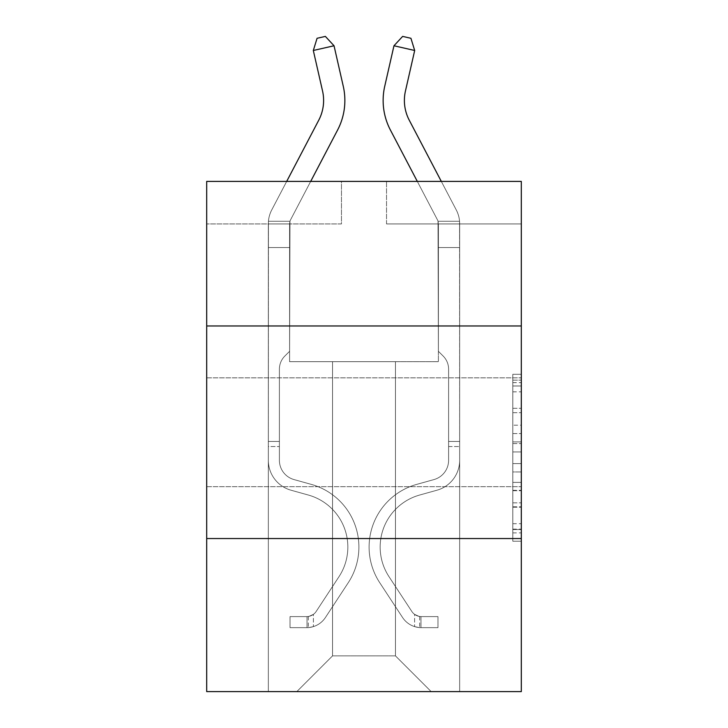 <?xml version="1.0" encoding="UTF-8"?>
<svg xmlns="http://www.w3.org/2000/svg" width="728" height="728" viewBox="0 0 728 728"><rect width="100%" height="100%" fill="white"/><g stroke="black" fill="none" stroke-linecap="round" stroke-linejoin="round"><path stroke-width="0.55" stroke-dasharray="3.64 2.73" d="M521.312 432.25L521.312 486.677L521.312 432.25M206.688 432.25L206.688 486.677L206.688 432.25M512.803 425.207L512.803 451.915L521.312 451.915L521.312 532.878L521.312 382.646L521.312 451.915L512.803 451.915L512.803 380.143L512.803 541.222L512.803 374.301L512.803 529.538L521.312 529.538L512.803 529.538L521.312 529.538L512.803 529.538L512.803 502.83L512.803 541.222L521.312 541.222L521.312 374.301L521.312 529.129L521.312 463.609L512.803 463.609L521.312 463.609L521.312 502.83L521.312 385.986L512.803 385.986L521.312 385.986L521.312 541.222L521.312 382.646L521.312 541.222L512.803 541.222L512.803 374.301L521.312 374.301L521.312 382.646L521.312 374.301L521.312 382.646L521.312 374.301L521.312 380.143L521.312 374.301L512.803 374.301L512.803 385.986L521.312 385.986L512.803 385.986L512.803 425.207L521.312 425.207M521.312 325.962L206.688 325.962L206.688 181.409L521.312 181.409L386.532 181.409L521.312 181.409L521.312 325.962L206.688 325.962L521.312 325.962L521.312 691.6L206.688 691.6L206.688 538.538L521.312 538.538L206.688 538.538L206.688 325.962M521.312 441.905L521.312 433.56L521.312 441.905L512.803 441.905L512.803 408.308L512.803 507.216L512.803 482.382L521.312 482.382L512.803 482.382L512.803 541.222L521.312 541.222L512.803 541.222L521.312 541.222L512.803 541.222L512.803 374.301L521.312 374.301L512.803 374.301L521.312 374.301L512.803 374.301L512.803 441.905L521.312 441.905M521.312 223.924L521.312 181.409L521.312 223.924L386.532 223.924L521.312 223.924M395.459 361.68L395.459 655.883L431.176 691.6L459.659 691.6L459.659 223.924L438.402 223.924L459.659 223.924L438.402 223.924L459.659 223.924L438.402 223.924L459.659 223.924L438.402 223.924L459.659 223.924L438.402 223.924L459.659 223.924L438.402 223.924L459.659 223.924L438.402 223.924L459.659 223.924L459.659 691.6L459.659 223.924L459.659 691.6L459.659 223.924L459.659 691.6L459.659 223.924L459.659 691.6L459.659 223.924L459.659 691.6L459.659 223.924L459.659 691.6L459.659 223.924L459.659 691.6L296.824 691.6L431.176 691.6L395.459 655.883L431.176 691.6L395.459 655.883L431.176 691.6L395.459 655.883L431.176 691.6L395.459 655.883L431.176 691.6L395.459 655.883L431.176 691.6L395.459 655.883L431.176 691.6L395.459 655.883L332.541 655.883L332.541 361.68L332.541 655.883L332.541 361.68L332.541 655.883L296.824 691.6L332.541 655.883L296.824 691.6L332.541 655.883L332.541 361.68L395.459 361.68L395.459 655.883L431.176 691.6L395.459 655.883L395.459 361.68L395.459 655.883L395.459 361.68L395.459 655.883L395.459 361.68L395.459 655.883L395.459 361.68L395.459 655.883L395.459 361.68L395.459 655.883L395.459 361.68L395.459 655.883L395.459 361.68L289.598 361.68L289.598 223.924L268.341 223.924L268.341 691.6L296.824 691.6L268.341 691.6L296.824 691.6L268.341 691.6L296.824 691.6L268.341 691.6L296.824 691.6L268.341 691.6L296.824 691.6L268.341 691.6L296.824 691.6L268.341 691.6L296.824 691.6L268.341 691.6L268.341 223.924L268.341 691.6L268.341 223.924L268.341 691.6L268.341 223.924L268.341 691.6L268.341 223.924L268.341 691.6L268.341 223.924L268.341 691.6L268.341 223.924L268.341 691.6L268.341 223.924L289.598 223.924L268.341 223.924L289.598 223.924L268.341 223.924L289.598 223.924L268.341 223.924L289.598 223.924L268.341 223.924L289.598 223.924L268.341 223.924L289.598 223.924L268.341 223.924L289.598 223.924L289.598 361.68L289.598 223.924L289.598 361.68L289.598 223.924L289.598 361.68L289.598 223.924L289.598 361.68L289.598 223.924L289.598 361.68L289.598 223.924L289.598 361.68L289.598 223.924L289.598 361.68L332.541 361.68L289.598 361.68L332.541 361.68L289.598 361.68L332.541 361.68L289.598 361.68L332.541 361.68L289.598 361.68L332.541 361.68L289.598 361.68L332.541 361.68L289.598 361.68L332.541 361.68L332.541 655.883L296.824 691.6L332.541 655.883L332.541 361.68L332.541 655.883L296.824 691.6L332.541 655.883L332.541 361.68L332.541 655.883L296.824 691.6L332.541 655.883L332.541 361.68L332.541 655.883L296.824 691.6L332.541 655.883L332.541 361.68L332.541 655.883L296.824 691.6L332.541 655.883L332.541 361.68L332.541 655.883L296.824 691.6L332.541 655.883L395.459 655.883L395.459 361.68L438.402 361.68L395.459 361.68M341.468 223.924L206.688 223.924L341.468 223.924L341.468 181.409L206.688 181.409L341.468 181.409L341.468 223.924M206.688 223.924L206.688 181.409L206.688 223.924M386.532 223.924L386.532 181.409L386.532 223.924M438.402 223.924L438.402 361.68L438.402 223.924M206.688 538.538L521.312 538.538M512.803 451.915L521.312 451.915L512.803 451.915M512.803 380.143L512.803 374.301L512.803 380.143L521.312 380.143L512.803 380.143M512.803 506.797L512.803 471.953L512.803 506.797L521.312 506.797L512.803 506.797M512.803 471.953L512.803 463.609L521.312 463.609L512.803 463.609L512.803 471.953L521.312 471.953L512.803 471.953M512.803 408.308L512.803 385.986L512.803 408.308L521.312 408.308L512.803 408.308M512.803 374.301L521.312 374.301L512.803 374.301L512.803 382.646L512.803 374.301L521.312 374.301M512.803 541.222L521.312 541.222L512.803 541.222L512.803 532.878L512.803 541.222M313.313 50.487L317.071 38.293L325.361 36.4L334.034 45.764L325.361 36.4L334.034 45.764L343.27 86.286A63.773 63.773 0 0 1 337.583 130.048L290.572 219.811A8.499 8.499 0 0 0 289.971 221.257L268.441 221.257L268.341 223.751L268.341 247.566L289.598 247.566L268.341 247.566L268.341 460.324L268.341 247.566L289.598 247.566L289.598 223.751L289.598 351.305L284.803 356.092A18.473 18.473 0 0 0 279.397 369.16L279.397 460.324A19.984 19.984 0 0 0 294.012 479.57A19.984 19.984 0 0 1 279.397 460.324A19.984 19.984 0 0 0 294.012 479.57A19.984 19.984 0 0 1 279.397 460.324L279.397 369.16A18.473 18.473 0 0 1 284.803 356.092L289.598 351.305L289.598 223.751L289.598 351.305L284.803 356.092L289.598 351.305L289.598 247.566L289.598 351.305L289.598 247.566L268.341 247.566L268.341 460.324L268.341 441.432L279.397 441.432L268.341 441.432L279.397 441.432L268.341 441.432L279.397 441.432L279.397 460.324A19.984 19.984 0 0 0 294.012 479.57A19.984 19.984 0 0 1 279.397 460.324L279.397 441.432L279.397 460.324A19.984 19.984 0 0 0 294.012 479.57A19.984 19.984 0 0 1 279.397 460.324A19.984 19.984 0 0 0 294.012 479.57A19.984 19.984 0 0 1 279.397 460.324L279.397 441.432L279.397 460.324A19.984 19.984 0 0 0 294.012 479.57A19.984 19.984 0 0 1 279.397 460.324L279.397 441.432L279.397 460.324A19.984 19.984 0 0 0 294.012 479.57A19.984 19.984 0 0 1 279.397 460.324A19.984 19.984 0 0 0 294.012 479.57L311.311 484.393L294.012 479.57A19.984 19.984 0 0 1 279.397 460.324A19.984 19.984 0 0 0 294.012 479.57L311.311 484.393L294.012 479.57A19.984 19.984 0 0 1 279.397 460.324L279.397 441.432L279.397 460.324A19.984 19.984 0 0 0 294.012 479.57L311.311 484.393L294.012 479.57A19.984 19.984 0 0 1 279.397 460.324A19.984 19.984 0 0 0 294.012 479.57L311.311 484.393L294.012 479.57A19.984 19.984 0 0 1 279.397 460.324A19.984 19.984 0 0 0 294.012 479.57L311.311 484.393A65.047 65.047 0 0 1 348.239 582.737A65.047 65.047 0 0 0 311.311 484.393L294.012 479.57L311.311 484.393A65.047 65.047 0 0 1 348.239 582.737A65.047 65.047 0 0 0 311.311 484.393A65.047 65.047 0 0 1 348.239 582.737A65.047 65.047 0 0 0 311.311 484.393L294.012 479.57A19.984 19.984 0 0 1 279.397 460.324L279.397 441.432L279.397 460.324A19.984 19.984 0 0 0 294.012 479.57L311.311 484.393A65.047 65.047 0 0 1 348.239 582.737A65.047 65.047 0 0 0 311.311 484.393L294.012 479.57L311.311 484.393A65.047 65.047 0 0 1 348.239 582.737A65.047 65.047 0 0 0 311.311 484.393A65.047 65.047 0 0 1 348.239 582.737A65.047 65.047 0 0 0 311.311 484.393L294.012 479.57L311.311 484.393A65.047 65.047 0 0 1 348.239 582.737A65.047 65.047 0 0 0 311.311 484.393A65.047 65.047 0 0 1 348.239 582.737L325.443 617.481L348.239 582.737A65.047 65.047 0 0 0 311.311 484.393L294.012 479.57A19.984 19.984 0 0 1 279.397 460.324A19.984 19.984 0 0 0 294.012 479.57L311.311 484.393A65.047 65.047 0 0 1 348.239 582.737L325.443 617.481L348.239 582.737A65.047 65.047 0 0 0 311.311 484.393A65.047 65.047 0 0 1 348.239 582.737L325.443 617.481L348.239 582.737A65.047 65.047 0 0 0 311.311 484.393A65.047 65.047 0 0 1 348.239 582.737L325.443 617.481L348.239 582.737A65.047 65.047 0 0 0 311.311 484.393L294.012 479.57L311.311 484.393A65.047 65.047 0 0 1 348.239 582.737L325.443 617.481A22.532 22.532 0 0 1 313.404 626.608C306.852 628 306.852 628 313.404 626.608C306.852 628 306.852 628 313.404 626.608A22.532 22.532 0 0 0 325.443 617.481L348.239 582.737L325.443 617.481A22.532 22.532 0 0 1 307.025 627.654A22.532 22.532 0 0 0 325.443 617.481A22.532 22.532 0 0 1 313.404 626.608C306.852 628 306.852 628 313.404 626.608C306.852 628 306.852 628 313.404 626.608A22.532 22.532 0 0 0 325.443 617.481L348.239 582.737L325.443 617.481A22.532 22.532 0 0 1 307.025 627.654A22.532 22.532 0 0 0 325.443 617.481A22.532 22.532 0 0 1 313.404 626.608C306.852 628 306.852 628 313.404 626.608C306.852 628 306.852 628 313.404 626.608A22.532 22.532 0 0 0 325.443 617.481L348.239 582.737A65.047 65.047 0 0 0 311.311 484.393A65.047 65.047 0 0 1 348.239 582.737L325.443 617.481A22.532 22.532 0 0 1 307.025 627.654A22.532 22.532 0 0 0 325.443 617.481A22.532 22.532 0 0 1 313.404 626.608C306.852 628 306.852 628 313.404 626.608C306.852 628 306.852 628 313.404 626.608A22.532 22.532 0 0 0 325.443 617.481L348.239 582.737L325.443 617.481A22.532 22.532 0 0 1 307.025 627.654A22.532 22.532 0 0 0 325.443 617.481A22.532 22.532 0 0 1 313.404 626.608C306.852 628 306.852 628 313.404 626.608C306.852 628 306.852 628 313.404 626.608A22.532 22.532 0 0 0 325.443 617.481L348.239 582.737L325.443 617.481A22.532 22.532 0 0 1 307.025 627.654A22.532 22.532 0 0 0 325.443 617.481A22.532 22.532 0 0 1 313.404 626.608C306.852 628 306.852 628 313.404 626.608C306.852 628 306.852 628 313.404 626.608A22.532 22.532 0 0 0 325.443 617.481L348.239 582.737A65.047 65.047 0 0 0 311.311 484.393A65.047 65.047 0 0 1 348.239 582.737L325.443 617.481A22.532 22.532 0 0 1 307.025 627.654A22.532 22.532 0 0 0 325.443 617.481A22.532 22.532 0 0 1 313.404 626.608C306.852 628 306.852 628 313.404 626.608C306.852 628 306.852 628 313.404 626.608A22.532 22.532 0 0 0 325.443 617.481L348.239 582.737L325.443 617.481A22.532 22.532 0 0 1 307.025 627.654L290.026 627.654L307.025 627.654A22.532 22.532 0 0 0 325.443 617.481L348.239 582.737A65.047 65.047 0 0 0 311.311 484.393L294.012 479.57A19.984 19.984 0 0 1 279.397 460.324L279.397 441.432L279.397 446.537L279.397 441.432L268.341 441.432L268.341 460.324A31.04 31.04 0 0 0 291.045 490.217A31.04 31.04 0 0 1 268.341 460.324A31.04 31.04 0 0 0 291.045 490.217A31.04 31.04 0 0 1 268.341 460.324L268.341 446.537L268.341 460.324A31.04 31.04 0 0 0 291.045 490.217A31.04 31.04 0 0 1 268.341 460.324A31.04 31.04 0 0 0 291.045 490.217A31.04 31.04 0 0 1 268.341 460.324A31.04 31.04 0 0 0 291.045 490.217A31.04 31.04 0 0 1 268.341 460.324A31.04 31.04 0 0 0 291.045 490.217A31.04 31.04 0 0 1 268.341 460.324A31.04 31.04 0 0 0 291.045 490.217A31.04 31.04 0 0 1 268.341 460.324A31.04 31.04 0 0 0 291.045 490.217L308.344 495.04L291.045 490.217A31.04 31.04 0 0 1 268.341 460.324A31.04 31.04 0 0 0 291.045 490.217L308.344 495.04L291.045 490.217A31.04 31.04 0 0 1 268.341 460.324A31.04 31.04 0 0 0 291.045 490.217L308.344 495.04A53.999 53.999 0 0 1 338.993 576.676A53.999 53.999 0 0 0 308.344 495.04A53.999 53.999 0 0 1 338.993 576.676A53.999 53.999 0 0 0 308.344 495.04L291.045 490.217L308.344 495.04A53.999 53.999 0 0 1 338.993 576.676A53.999 53.999 0 0 0 308.344 495.04L291.045 490.217L308.344 495.04A53.999 53.999 0 0 1 338.993 576.676A53.999 53.999 0 0 0 308.344 495.04A53.999 53.999 0 0 1 338.993 576.676A53.999 53.999 0 0 0 308.344 495.04L291.045 490.217L308.344 495.04A53.999 53.999 0 0 1 338.993 576.676A53.999 53.999 0 0 0 308.344 495.04L291.045 490.217L308.344 495.04A53.999 53.999 0 0 1 338.993 576.676A53.999 53.999 0 0 0 308.344 495.04A53.999 53.999 0 0 1 338.993 576.676L316.198 611.42L338.993 576.676A53.999 53.999 0 0 0 308.344 495.04A53.999 53.999 0 0 1 338.993 576.676L316.198 611.42L338.993 576.676A53.999 53.999 0 0 0 308.344 495.04L291.045 490.217L308.344 495.04A53.999 53.999 0 0 1 338.993 576.676L316.198 611.42L338.993 576.676A53.999 53.999 0 0 0 308.344 495.04A53.999 53.999 0 0 1 338.993 576.676L316.198 611.42L338.993 576.676A53.999 53.999 0 0 0 308.344 495.04A53.999 53.999 0 0 1 338.993 576.676L316.198 611.42A11.475 11.475 0 0 1 313.404 614.368C306.961 617.326 306.961 617.326 313.404 614.368C306.961 617.326 306.961 617.326 313.404 614.368A11.475 11.475 0 0 0 316.198 611.42L338.993 576.676L316.198 611.42A11.475 11.475 0 0 1 307.025 616.598A11.475 11.475 0 0 0 316.198 611.42A11.475 11.475 0 0 1 313.404 614.368C306.961 617.326 306.961 617.326 313.404 614.368C306.961 617.326 306.961 617.326 313.404 614.368A11.475 11.475 0 0 0 316.198 611.42L338.993 576.676L316.198 611.42A11.475 11.475 0 0 1 307.025 616.598A11.475 11.475 0 0 0 316.198 611.42A11.475 11.475 0 0 1 313.404 614.368C306.961 617.326 306.961 617.326 313.404 614.368C306.961 617.326 306.961 617.326 313.404 614.368A11.475 11.475 0 0 0 316.198 611.42L338.993 576.676A53.999 53.999 0 0 0 308.344 495.04A53.999 53.999 0 0 1 338.993 576.676L316.198 611.42A11.475 11.475 0 0 1 307.025 616.598A11.475 11.475 0 0 0 316.198 611.42A11.475 11.475 0 0 1 313.404 614.368C306.961 617.326 306.961 617.326 313.404 614.368C306.961 617.326 306.961 617.326 313.404 614.368A11.475 11.475 0 0 0 316.198 611.42L338.993 576.676L316.198 611.42A11.475 11.475 0 0 1 307.025 616.598A11.475 11.475 0 0 0 316.198 611.42A11.475 11.475 0 0 1 313.404 614.368C306.961 617.326 306.961 617.326 313.404 614.368C306.961 617.326 306.961 617.326 313.404 614.368A11.475 11.475 0 0 0 316.198 611.42L338.993 576.676L316.198 611.42A11.475 11.475 0 0 1 307.025 616.598A11.475 11.475 0 0 0 316.198 611.42A11.475 11.475 0 0 1 313.404 614.368C306.961 617.326 306.961 617.326 313.404 614.368C306.961 617.326 306.961 617.326 313.404 614.368A11.475 11.475 0 0 0 316.198 611.42L338.993 576.676A53.999 53.999 0 0 0 308.344 495.04A53.999 53.999 0 0 1 338.993 576.676L316.198 611.42A11.475 11.475 0 0 1 307.025 616.598A11.475 11.475 0 0 0 316.198 611.42A11.475 11.475 0 0 1 313.404 614.368A11.475 11.475 0 0 0 316.198 611.42L338.993 576.676L316.198 611.42A11.475 11.475 0 0 1 307.025 616.598L290.026 616.598L290.026 627.654L290.026 616.598L307.025 616.598L307.025 627.654L290.026 627.654L307.025 627.654L307.025 616.598L290.026 616.598L290.026 627.654L290.026 616.598L307.025 616.598L307.025 627.654L290.026 627.654L307.025 627.654L307.025 616.598L290.026 616.598L290.026 627.654L290.026 616.598L307.025 616.598L307.025 627.654L290.026 627.654L307.025 627.654L307.025 616.598L290.026 616.598L290.026 627.654L290.026 616.598L307.025 616.598L307.025 627.654L290.026 627.654L307.025 627.654L307.025 616.598L290.026 616.598L290.026 627.654L290.026 616.598L307.025 616.598L307.025 627.654L290.026 627.654L307.025 627.654L307.025 616.598L290.026 616.598L290.026 627.654L290.026 616.598L307.025 616.598L307.025 627.654L290.026 627.654L307.025 627.654L307.025 616.598L290.026 616.598L307.025 616.598L307.025 627.654L307.025 616.598A11.475 11.475 0 0 0 316.198 611.42L338.993 576.676A53.999 53.999 0 0 0 308.344 495.04L291.045 490.217A31.04 31.04 0 0 1 268.341 460.324L268.441 221.257A29.757 29.757 0 0 1 271.735 209.946L318.755 120.184A42.515 42.515 0 0 0 322.55 91.009L313.313 50.487L334.034 45.764L343.27 86.286A63.773 63.773 0 0 1 337.583 130.048L290.572 219.811A8.499 8.499 0 0 0 289.971 221.257L289.598 247.566L268.341 247.566L268.441 221.257A29.757 29.757 0 0 1 271.735 209.946L318.755 120.184A42.515 42.515 0 0 0 322.55 91.009L313.313 50.487L317.071 38.293L325.361 36.4L317.071 38.293L313.313 50.487L334.034 45.764L313.313 50.487L317.071 38.293L325.361 36.4L334.034 45.764L325.361 36.4L317.071 38.293L313.313 50.487L334.034 45.764L343.27 86.286A63.773 63.773 0 0 1 337.583 130.048L290.572 219.811A8.499 8.499 0 0 0 289.971 221.257L268.441 221.257L268.341 247.566L268.441 221.257L289.971 221.257L289.598 223.751L289.971 221.257L268.441 221.257A29.757 29.757 0 0 1 271.735 209.946L318.755 120.184A42.515 42.515 0 0 0 322.55 91.009L313.313 50.487L317.071 38.293L325.361 36.4L334.034 45.764L313.313 50.487L334.034 45.764L325.361 36.4L317.071 38.293L313.313 50.487L317.071 38.293L325.361 36.4L334.034 45.764L343.27 86.286A63.773 63.773 0 0 1 337.583 130.048L290.572 219.811A8.499 8.499 0 0 0 289.971 221.257L289.598 351.305L284.803 356.092A18.473 18.473 0 0 0 279.397 369.16A18.473 18.473 0 0 1 284.803 356.092L289.598 351.305L289.598 247.566L268.341 247.566L268.441 221.257A29.757 29.757 0 0 1 271.735 209.946L318.755 120.184A42.515 42.515 0 0 0 322.55 91.009L313.313 50.487L334.034 45.764L313.313 50.487L317.071 38.293L313.313 50.487L334.034 45.764L325.361 36.4L317.071 38.293L325.361 36.4L334.034 45.764L343.27 86.286A63.773 63.773 0 0 1 337.583 130.048L290.572 219.811A8.499 8.499 0 0 0 289.971 221.257L268.441 221.257L268.341 460.324A31.04 31.04 0 0 0 291.045 490.217A31.04 31.04 0 0 1 268.341 460.324L268.341 247.566L289.598 247.566L289.971 221.257L289.598 351.305L284.803 356.092A18.473 18.473 0 0 0 279.397 369.16A18.473 18.473 0 0 1 284.803 356.092L289.598 351.305L289.598 247.566L268.341 247.566L268.341 460.324A31.04 31.04 0 0 0 291.045 490.217A31.04 31.04 0 0 1 268.341 460.324L268.341 247.566L289.598 247.566L289.971 221.257L268.441 221.257L289.971 221.257L289.598 351.305L284.803 356.092A18.473 18.473 0 0 0 279.397 369.16A18.473 18.473 0 0 1 284.803 356.092L289.598 351.305L289.598 247.566L268.341 247.566L268.341 460.324A31.04 31.04 0 0 0 291.045 490.217A31.04 31.04 0 0 1 268.341 460.324L268.341 247.566L289.598 247.566L289.971 221.257L268.441 221.257A29.757 29.757 0 0 1 271.735 209.946L318.755 120.184A42.515 42.515 0 0 0 322.55 91.009L313.313 50.487L317.071 38.293L313.313 50.487L334.034 45.764L313.313 50.487L322.55 91.009L313.313 50.487L322.55 91.009L313.313 50.487L322.55 91.009L313.313 50.487L334.034 45.764L325.361 36.4L317.071 38.293L325.361 36.4L334.034 45.764L343.27 86.286A63.773 63.773 0 0 1 337.583 130.048L290.572 219.811A8.499 8.499 0 0 0 289.971 221.257L289.598 351.305L284.803 356.092A18.473 18.473 0 0 0 279.397 369.16A18.473 18.473 0 0 1 284.803 356.092L289.598 351.305L289.598 247.566L268.341 247.566L268.341 460.324A31.04 31.04 0 0 0 291.045 490.217L308.344 495.04L291.045 490.217A31.04 31.04 0 0 1 268.341 460.324L268.341 247.566L289.598 247.566L289.971 221.257L268.441 221.257A29.757 29.757 0 0 1 271.735 209.946L318.755 120.184A42.515 42.515 0 0 0 322.55 91.009L313.313 50.487L334.034 45.764L325.361 36.4L317.071 38.293L313.313 50.487L322.55 91.009A42.515 42.515 0 0 1 318.755 120.184A42.515 42.515 0 0 0 322.55 91.009A42.515 42.515 0 0 1 318.755 120.184A42.515 42.515 0 0 0 322.55 91.009M417.317 181.409L390.417 130.048A63.773 63.773 0 0 1 384.73 86.286A63.773 63.773 0 0 0 390.417 130.048A63.773 63.773 0 0 1 384.73 86.286A63.773 63.773 0 0 0 390.417 130.048A63.773 63.773 0 0 1 384.73 86.286A63.773 63.773 0 0 0 390.417 130.048L437.428 219.811A8.499 8.499 0 0 1 438.029 221.257L459.559 221.257A29.757 29.757 0 0 0 456.265 209.946A29.757 29.757 0 0 1 459.559 221.257A29.757 29.757 0 0 0 456.265 209.946A29.757 29.757 0 0 1 459.559 221.257L459.659 247.566L438.402 247.566L438.402 223.751L438.402 351.305L443.197 356.092L438.402 351.305L438.402 247.566L438.402 351.305L438.402 247.566L459.659 247.566L459.659 460.324A31.04 31.04 0 0 1 436.955 490.217A31.04 31.04 0 0 0 459.659 460.324A31.04 31.04 0 0 1 436.955 490.217A31.04 31.04 0 0 0 459.659 460.324A31.04 31.04 0 0 1 436.955 490.217A31.04 31.04 0 0 0 459.659 460.324A31.04 31.04 0 0 1 436.955 490.217A31.04 31.04 0 0 0 459.659 460.324A31.04 31.04 0 0 1 436.955 490.217A31.04 31.04 0 0 0 459.659 460.324A31.04 31.04 0 0 1 436.955 490.217A31.04 31.04 0 0 0 459.659 460.324A31.04 31.04 0 0 1 436.955 490.217A31.04 31.04 0 0 0 459.659 460.324A31.04 31.04 0 0 1 436.955 490.217L419.656 495.04L436.955 490.217A31.04 31.04 0 0 0 459.659 460.324A31.04 31.04 0 0 1 436.955 490.217L419.656 495.04A53.999 53.999 0 0 0 389.007 576.676A53.999 53.999 0 0 1 419.656 495.04A53.999 53.999 0 0 0 389.007 576.676A53.999 53.999 0 0 1 419.656 495.04L436.955 490.217L419.656 495.04A53.999 53.999 0 0 0 389.007 576.676A53.999 53.999 0 0 1 419.656 495.04L436.955 490.217L419.656 495.04A53.999 53.999 0 0 0 389.007 576.676A53.999 53.999 0 0 1 419.656 495.04A53.999 53.999 0 0 0 389.007 576.676A53.999 53.999 0 0 1 419.656 495.04L436.955 490.217L419.656 495.04A53.999 53.999 0 0 0 389.007 576.676A53.999 53.999 0 0 1 419.656 495.04L436.955 490.217L419.656 495.04A53.999 53.999 0 0 0 389.007 576.676A53.999 53.999 0 0 1 419.656 495.04A53.999 53.999 0 0 0 389.007 576.676L411.802 611.42L389.007 576.676A53.999 53.999 0 0 1 419.656 495.04A53.999 53.999 0 0 0 389.007 576.676L411.802 611.42L389.007 576.676A53.999 53.999 0 0 1 419.656 495.04L436.955 490.217L419.656 495.04A53.999 53.999 0 0 0 389.007 576.676L411.802 611.42L389.007 576.676A53.999 53.999 0 0 1 419.656 495.04A53.999 53.999 0 0 0 389.007 576.676L411.802 611.42L389.007 576.676A53.999 53.999 0 0 1 419.656 495.04A53.999 53.999 0 0 0 389.007 576.676L411.802 611.42A11.475 11.475 0 0 0 414.596 614.368C421.039 617.326 421.039 617.326 414.596 614.368C421.039 617.326 421.039 617.326 414.596 614.368A11.475 11.475 0 0 1 411.802 611.42L389.007 576.676L411.802 611.42A11.475 11.475 0 0 0 420.975 616.598A11.475 11.475 0 0 1 411.802 611.42A11.475 11.475 0 0 0 414.596 614.368C421.039 617.326 421.039 617.326 414.596 614.368C421.039 617.326 421.039 617.326 414.596 614.368A11.475 11.475 0 0 1 411.802 611.42L389.007 576.676L411.802 611.42A11.475 11.475 0 0 0 420.975 616.598A11.475 11.475 0 0 1 411.802 611.42A11.475 11.475 0 0 0 414.596 614.368C421.039 617.326 421.039 617.326 414.596 614.368C421.039 617.326 421.039 617.326 414.596 614.368A11.475 11.475 0 0 1 411.802 611.42L389.007 576.676A53.999 53.999 0 0 1 419.656 495.04A53.999 53.999 0 0 0 389.007 576.676L411.802 611.42A11.475 11.475 0 0 0 420.975 616.598A11.475 11.475 0 0 1 411.802 611.42A11.475 11.475 0 0 0 414.596 614.368C421.039 617.326 421.039 617.326 414.596 614.368C421.039 617.326 421.039 617.326 414.596 614.368A11.475 11.475 0 0 1 411.802 611.42L389.007 576.676L411.802 611.42A11.475 11.475 0 0 0 420.975 616.598A11.475 11.475 0 0 1 411.802 611.42A11.475 11.475 0 0 0 414.596 614.368C421.039 617.326 421.039 617.326 414.596 614.368C421.039 617.326 421.039 617.326 414.596 614.368A11.475 11.475 0 0 1 411.802 611.42L389.007 576.676L411.802 611.42A11.475 11.475 0 0 0 420.975 616.598A11.475 11.475 0 0 1 411.802 611.42A11.475 11.475 0 0 0 414.596 614.368C421.039 617.326 421.039 617.326 414.596 614.368C421.039 617.326 421.039 617.326 414.596 614.368A11.475 11.475 0 0 1 411.802 611.42L389.007 576.676A53.999 53.999 0 0 1 419.656 495.04A53.999 53.999 0 0 0 389.007 576.676L411.802 611.42A11.475 11.475 0 0 0 420.975 616.598A11.475 11.475 0 0 1 411.802 611.42A11.475 11.475 0 0 0 414.596 614.368A11.475 11.475 0 0 1 411.802 611.42L389.007 576.676L411.802 611.42A11.475 11.475 0 0 0 420.975 616.598L437.974 616.598L437.974 627.654L437.974 616.598L420.975 616.598L420.975 627.654L437.974 627.654L420.975 627.654L420.975 616.598L437.974 616.598L437.974 627.654L437.974 616.598L420.975 616.598L420.975 627.654L437.974 627.654L420.975 627.654L420.975 616.598L437.974 616.598L437.974 627.654L437.974 616.598L420.975 616.598L420.975 627.654L437.974 627.654L420.975 627.654L420.975 616.598L437.974 616.598L437.974 627.654L437.974 616.598L420.975 616.598L420.975 627.654L437.974 627.654L420.975 627.654L420.975 616.598L437.974 616.598L437.974 627.654L437.974 616.598L420.975 616.598L420.975 627.654L437.974 627.654L420.975 627.654L420.975 616.598L437.974 616.598L437.974 627.654L437.974 616.598L420.975 616.598L420.975 627.654L437.974 627.654L420.975 627.654L420.975 616.598L437.974 616.598L420.975 616.598L420.975 627.654L420.975 616.598A11.475 11.475 0 0 1 411.802 611.42L389.007 576.676A53.999 53.999 0 0 1 419.656 495.04L436.955 490.217A31.04 31.04 0 0 0 459.659 460.324L459.559 221.257A29.757 29.757 0 0 0 456.265 209.946L409.245 120.184A42.515 42.515 0 0 1 405.451 91.009L414.687 50.487L393.966 45.764L384.73 86.286A63.773 63.773 0 0 0 390.417 130.048L437.428 219.811A8.499 8.499 0 0 1 438.029 221.257L438.402 247.566L459.659 247.566L459.559 221.257A29.757 29.757 0 0 0 456.265 209.946L409.245 120.184A42.515 42.515 0 0 1 405.451 91.009L414.687 50.487L410.929 38.293L402.639 36.4L410.929 38.293L414.687 50.487L393.966 45.764L414.687 50.487L410.929 38.293L402.639 36.4L393.966 45.764L402.639 36.4L410.929 38.293L414.687 50.487L393.966 45.764L384.73 86.286A63.773 63.773 0 0 0 390.417 130.048L437.428 219.811A8.499 8.499 0 0 1 438.029 221.257L459.559 221.257L459.659 247.566L459.559 221.257L438.029 221.257L438.402 223.751L438.029 221.257L459.559 221.257A29.757 29.757 0 0 0 456.265 209.946L409.245 120.184A42.515 42.515 0 0 1 405.451 91.009L414.687 50.487L410.929 38.293L402.639 36.4L393.966 45.764L414.687 50.487L393.966 45.764L402.639 36.4L410.929 38.293L414.687 50.487L410.929 38.293L402.639 36.4L393.966 45.764L384.73 86.286A63.773 63.773 0 0 0 390.417 130.048L437.428 219.811A8.499 8.499 0 0 1 438.029 221.257L438.402 351.305L443.197 356.092A18.473 18.473 0 0 1 448.603 369.16A18.473 18.473 0 0 0 443.197 356.092L438.402 351.305L438.402 247.566L459.659 247.566L459.559 221.257A29.757 29.757 0 0 0 456.265 209.946L409.245 120.184A42.515 42.515 0 0 1 405.451 91.009L414.687 50.487L393.966 45.764L414.687 50.487L410.929 38.293L414.687 50.487L393.966 45.764L402.639 36.4L410.929 38.293L402.639 36.4L393.966 45.764L384.73 86.286A63.773 63.773 0 0 0 390.417 130.048L437.428 219.811A8.499 8.499 0 0 1 438.029 221.257L459.559 221.257L459.659 460.324A31.04 31.04 0 0 1 436.955 490.217A31.04 31.04 0 0 0 459.659 460.324L459.659 247.566L438.402 247.566L438.029 221.257L438.402 351.305L443.197 356.092A18.473 18.473 0 0 1 448.603 369.16A18.473 18.473 0 0 0 443.197 356.092L438.402 351.305L438.402 247.566L459.659 247.566L459.659 460.324A31.04 31.04 0 0 1 436.955 490.217A31.04 31.04 0 0 0 459.659 460.324L459.659 247.566L438.402 247.566L438.029 221.257L459.559 221.257L438.029 221.257L438.402 351.305L443.197 356.092A18.473 18.473 0 0 1 448.603 369.16A18.473 18.473 0 0 0 443.197 356.092L438.402 351.305L438.402 247.566L459.659 247.566L459.659 460.324A31.04 31.04 0 0 1 436.955 490.217A31.04 31.04 0 0 0 459.659 460.324L459.659 247.566L438.402 247.566L438.029 221.257L459.559 221.257A29.757 29.757 0 0 0 456.265 209.946L409.245 120.184A42.515 42.515 0 0 1 405.451 91.009L414.687 50.487L410.929 38.293L414.687 50.487L410.929 38.293L402.639 36.4L410.929 38.293L414.687 50.487L405.451 91.009L414.687 50.487L405.451 91.009L414.687 50.487L393.966 45.764L402.639 36.4L393.966 45.764L384.73 86.286A63.773 63.773 0 0 0 390.417 130.048L437.428 219.811A8.499 8.499 0 0 1 438.029 221.257L438.402 351.305L443.197 356.092A18.473 18.473 0 0 1 448.603 369.16A18.473 18.473 0 0 0 443.197 356.092L438.402 351.305L438.402 247.566L459.659 247.566L459.659 460.324A31.04 31.04 0 0 1 436.955 490.217L419.656 495.04L436.955 490.217A31.04 31.04 0 0 0 459.659 460.324L459.659 247.566L438.402 247.566L438.029 221.257L459.559 221.257A29.757 29.757 0 0 0 456.265 209.946L409.245 120.184A42.515 42.515 0 0 1 405.451 91.009L414.687 50.487L393.966 45.764L402.639 36.4L410.929 38.293L402.639 36.4L393.966 45.764L384.73 86.286A63.773 63.773 0 0 0 390.417 130.048L437.428 219.811A8.499 8.499 0 0 1 438.029 221.257L438.402 351.305L443.197 356.092A18.473 18.473 0 0 1 448.603 369.16A18.473 18.473 0 0 0 443.197 356.092L438.402 351.305L438.402 247.566L459.659 247.566L459.659 460.324A31.04 31.04 0 0 1 436.955 490.217A31.04 31.04 0 0 0 459.659 460.324L459.659 247.566L438.402 247.566L438.029 221.257L459.559 221.257L459.659 223.751L459.559 221.257L438.029 221.257A8.499 8.499 0 0 0 437.428 219.811A8.499 8.499 0 0 1 438.029 221.257L459.559 221.257A29.757 29.757 0 0 0 456.265 209.946L409.245 120.184A42.515 42.515 0 0 1 405.451 91.009L414.687 50.487L405.451 91.009L414.687 50.487L393.966 45.764L402.639 36.4L393.966 45.764L384.73 86.286A63.773 63.773 0 0 0 390.417 130.048L437.428 219.811A8.499 8.499 0 0 1 438.029 221.257A8.499 8.499 0 0 0 437.428 219.811A8.499 8.499 0 0 1 438.029 221.257L459.559 221.257A29.757 29.757 0 0 0 456.265 209.946L409.245 120.184A42.515 42.515 0 0 1 405.451 91.009A42.515 42.515 0 0 0 409.245 120.184A42.515 42.515 0 0 1 405.451 91.009A42.515 42.515 0 0 0 409.245 120.184A42.515 42.515 0 0 1 405.451 91.009M448.603 441.432L448.603 460.324A19.984 19.984 0 0 1 433.988 479.57A19.984 19.984 0 0 0 448.603 460.324A19.984 19.984 0 0 1 433.988 479.57A19.984 19.984 0 0 0 448.603 460.324A19.984 19.984 0 0 1 433.988 479.57A19.984 19.984 0 0 0 448.603 460.324A19.984 19.984 0 0 1 433.988 479.57A19.984 19.984 0 0 0 448.603 460.324A19.984 19.984 0 0 1 433.988 479.57A19.984 19.984 0 0 0 448.603 460.324A19.984 19.984 0 0 1 433.988 479.57L416.689 484.393L433.988 479.57A19.984 19.984 0 0 0 448.603 460.324A19.984 19.984 0 0 1 433.988 479.57L416.689 484.393L433.988 479.57A19.984 19.984 0 0 0 448.603 460.324A19.984 19.984 0 0 1 433.988 479.57L416.689 484.393A65.047 65.047 0 0 0 379.761 582.737A65.047 65.047 0 0 1 416.689 484.393L433.988 479.57L416.689 484.393A65.047 65.047 0 0 0 379.761 582.737A65.047 65.047 0 0 1 416.689 484.393A65.047 65.047 0 0 0 379.761 582.737A65.047 65.047 0 0 1 416.689 484.393L433.988 479.57L416.689 484.393A65.047 65.047 0 0 0 379.761 582.737A65.047 65.047 0 0 1 416.689 484.393L433.988 479.57L416.689 484.393A65.047 65.047 0 0 0 379.761 582.737A65.047 65.047 0 0 1 416.689 484.393A65.047 65.047 0 0 0 379.761 582.737A65.047 65.047 0 0 1 416.689 484.393L433.988 479.57L416.689 484.393A65.047 65.047 0 0 0 379.761 582.737A65.047 65.047 0 0 1 416.689 484.393A65.047 65.047 0 0 0 379.761 582.737L402.557 617.481L379.761 582.737A65.047 65.047 0 0 1 416.689 484.393L433.988 479.57L416.689 484.393A65.047 65.047 0 0 0 379.761 582.737L402.557 617.481L379.761 582.737A65.047 65.047 0 0 1 416.689 484.393A65.047 65.047 0 0 0 379.761 582.737L402.557 617.481L379.761 582.737A65.047 65.047 0 0 1 416.689 484.393A65.047 65.047 0 0 0 379.761 582.737L402.557 617.481L379.761 582.737A65.047 65.047 0 0 1 416.689 484.393A65.047 65.047 0 0 0 379.761 582.737L402.557 617.481A22.532 22.532 0 0 0 414.596 626.608C421.148 628 421.148 628 414.596 626.608C421.148 628 421.148 628 414.596 626.608A22.532 22.532 0 0 1 402.557 617.481L379.761 582.737L402.557 617.481A22.532 22.532 0 0 0 420.975 627.654A22.532 22.532 0 0 1 402.557 617.481A22.532 22.532 0 0 0 414.596 626.608C421.148 628 421.148 628 414.596 626.608C421.148 628 421.148 628 414.596 626.608A22.532 22.532 0 0 1 402.557 617.481L379.761 582.737L402.557 617.481A22.532 22.532 0 0 0 420.975 627.654A22.532 22.532 0 0 1 402.557 617.481A22.532 22.532 0 0 0 414.596 626.608C421.148 628 421.148 628 414.596 626.608C421.148 628 421.148 628 414.596 626.608A22.532 22.532 0 0 1 402.557 617.481L379.761 582.737A65.047 65.047 0 0 1 416.689 484.393A65.047 65.047 0 0 0 379.761 582.737L402.557 617.481A22.532 22.532 0 0 0 420.975 627.654A22.532 22.532 0 0 1 402.557 617.481A22.532 22.532 0 0 0 414.596 626.608C421.148 628 421.148 628 414.596 626.608C421.148 628 421.148 628 414.596 626.608A22.532 22.532 0 0 1 402.557 617.481L379.761 582.737L402.557 617.481A22.532 22.532 0 0 0 420.975 627.654A22.532 22.532 0 0 1 402.557 617.481A22.532 22.532 0 0 0 414.596 626.608C421.148 628 421.148 628 414.596 626.608C421.148 628 421.148 628 414.596 626.608A22.532 22.532 0 0 1 402.557 617.481L379.761 582.737L402.557 617.481A22.532 22.532 0 0 0 420.975 627.654A22.532 22.532 0 0 1 402.557 617.481A22.532 22.532 0 0 0 414.596 626.608C421.148 628 421.148 628 414.596 626.608C421.148 628 421.148 628 414.596 626.608A22.532 22.532 0 0 1 402.557 617.481L379.761 582.737A65.047 65.047 0 0 1 416.689 484.393A65.047 65.047 0 0 0 379.761 582.737L402.557 617.481A22.532 22.532 0 0 0 420.975 627.654A22.532 22.532 0 0 1 402.557 617.481A22.532 22.532 0 0 0 414.596 626.608C421.148 628 421.148 628 414.596 626.608C421.148 628 421.148 628 414.596 626.608A22.532 22.532 0 0 1 402.557 617.481L379.761 582.737L402.557 617.481A22.532 22.532 0 0 0 420.975 627.654L437.974 627.654L420.975 627.654A22.532 22.532 0 0 1 402.557 617.481L379.761 582.737A65.047 65.047 0 0 1 416.689 484.393L433.988 479.57A19.984 19.984 0 0 0 448.603 460.324L448.603 441.432L459.659 441.432L459.659 446.537L459.659 441.432L448.603 441.432L448.603 460.324L448.603 369.16A18.473 18.473 0 0 0 443.197 356.092A18.473 18.473 0 0 1 448.603 369.16A18.473 18.473 0 0 0 443.197 356.092A18.473 18.473 0 0 1 448.603 369.16L448.603 460.324L448.603 441.432L459.659 441.432L448.603 441.432L448.603 460.324A19.984 19.984 0 0 1 433.988 479.57A19.984 19.984 0 0 0 448.603 460.324L448.603 369.16L448.603 460.324A19.984 19.984 0 0 1 433.988 479.57A19.984 19.984 0 0 0 448.603 460.324L448.603 369.16L448.603 460.324L448.603 441.432L459.659 441.432L448.603 441.432L448.603 460.324A19.984 19.984 0 0 1 433.988 479.57A19.984 19.984 0 0 0 448.603 460.324L448.603 369.16L448.603 460.324A19.984 19.984 0 0 1 433.988 479.57L416.689 484.393L433.988 479.57A19.984 19.984 0 0 0 448.603 460.324L448.603 369.16L448.603 460.324L448.603 441.432L459.659 441.432M334.034 45.764L343.27 86.286A63.773 63.773 0 0 1 337.583 130.048L290.572 219.811A8.499 8.499 0 0 0 289.971 221.257L268.441 221.257A29.757 29.757 0 0 1 271.735 209.946A29.757 29.757 0 0 0 268.441 221.257A29.757 29.757 0 0 1 271.735 209.946A29.757 29.757 0 0 0 268.441 221.257L289.971 221.257L289.598 223.751L289.971 221.257A8.499 8.499 0 0 1 290.572 219.811A8.499 8.499 0 0 0 289.971 221.257L268.441 221.257A29.757 29.757 0 0 1 271.735 209.946L286.686 181.409M310.683 181.409L337.583 130.048A63.773 63.773 0 0 0 343.27 86.286A63.773 63.773 0 0 1 337.583 130.048A63.773 63.773 0 0 0 343.27 86.286A63.773 63.773 0 0 1 337.583 130.048A63.773 63.773 0 0 0 343.27 86.286A63.773 63.773 0 0 1 337.583 130.048L290.572 219.811A8.499 8.499 0 0 0 289.971 221.257A8.499 8.499 0 0 1 290.572 219.811A8.499 8.499 0 0 0 289.971 221.257L268.441 221.257A29.757 29.757 0 0 1 271.735 209.946L318.755 120.184M279.397 460.324L279.397 369.16A18.473 18.473 0 0 1 284.803 356.092A18.473 18.473 0 0 0 279.397 369.16A18.473 18.473 0 0 1 284.803 356.092A18.473 18.473 0 0 0 279.397 369.16L279.397 460.324M441.314 181.409L456.265 209.946A29.757 29.757 0 0 1 459.559 221.257A29.757 29.757 0 0 0 456.265 209.946L409.245 120.184M448.603 460.324L448.603 369.16L448.603 460.324A19.984 19.984 0 0 1 433.988 479.57A19.984 19.984 0 0 0 448.603 460.324A19.984 19.984 0 0 1 433.988 479.57A19.984 19.984 0 0 0 448.603 460.324M268.341 446.537L268.341 441.432L268.341 446.537L279.397 446.537L268.341 446.537M279.397 441.432L268.341 441.432M268.341 460.324L268.341 247.566L289.598 247.566L289.971 221.257A8.499 8.499 0 0 1 290.572 219.811A8.499 8.499 0 0 0 289.971 221.257L268.441 221.257A29.757 29.757 0 0 1 271.735 209.946A29.757 29.757 0 0 0 268.441 221.257L268.341 460.324M289.598 351.305L284.803 356.092L289.598 351.305M313.404 614.368C306.961 617.326 306.961 617.326 313.404 614.368C306.961 617.326 306.961 617.326 313.404 614.368L313.404 626.608L313.404 614.368M290.026 627.654L290.026 616.598L290.026 627.654M459.659 460.324L459.659 247.566L438.402 247.566L438.029 221.257A8.499 8.499 0 0 0 437.428 219.811A8.499 8.499 0 0 1 438.029 221.257L459.559 221.257L459.659 460.324M438.402 351.305L443.197 356.092L438.402 351.305M414.596 614.368C421.039 617.326 421.039 617.326 414.596 614.368C421.039 617.326 421.039 617.326 414.596 614.368L414.596 626.608L414.596 614.368M393.966 45.764L414.687 50.487M437.974 627.654L437.974 616.598L437.974 627.654M512.803 502.83L521.312 502.83L512.803 502.83M512.803 490.317L521.312 490.317M512.803 412.694L521.312 412.694L512.803 412.694M512.803 382.646L521.312 382.646M512.803 532.878L521.312 532.878M512.803 523.696L521.312 523.696M512.803 391.828L521.312 391.828M512.803 443.57L521.312 443.57L512.803 443.57M512.803 490.727L521.312 490.727L512.803 490.727M512.803 507.216L521.312 507.216L512.803 507.216M512.803 433.56L521.312 433.56L512.803 433.56M448.603 446.537L459.659 446.537L448.603 446.537M206.688 377.832L521.312 377.832L206.688 377.832M512.803 529.129L521.312 529.129M512.803 529.538L521.312 529.538M512.803 385.986L521.312 385.986M206.688 486.677L521.312 486.677L206.688 486.677M308.308 616.48L308.308 627.591M419.692 616.48L419.692 627.591"/><path stroke-width="1.09" d="M206.688 325.962L521.312 325.962L521.312 181.409L206.688 181.409L206.688 691.6L521.312 691.6L521.312 538.538L206.688 538.538M521.312 538.538L521.312 325.962M286.686 181.409L318.755 120.184A42.515 42.515 0 0 0 322.55 91.009L313.313 50.487L334.034 45.764L343.27 86.286A63.773 63.773 0 0 1 337.583 130.048L310.683 181.409M441.314 181.409L409.245 120.184A42.515 42.515 0 0 1 405.451 91.009L414.687 50.487L393.966 45.764L384.73 86.286A63.773 63.773 0 0 0 390.417 130.048L417.317 181.409M393.966 45.764L384.73 86.286L393.966 45.764L384.73 86.286L393.966 45.764L384.73 86.286L393.966 45.764L402.639 36.4L410.929 38.293L414.687 50.487M318.755 120.184A42.515 42.515 0 0 0 322.55 91.009A42.515 42.515 0 0 1 318.755 120.184A42.515 42.515 0 0 0 322.55 91.009M313.313 50.487L317.071 38.293L325.361 36.4L334.034 45.764M409.245 120.184A42.515 42.515 0 0 1 405.451 91.009"/></g></svg>
